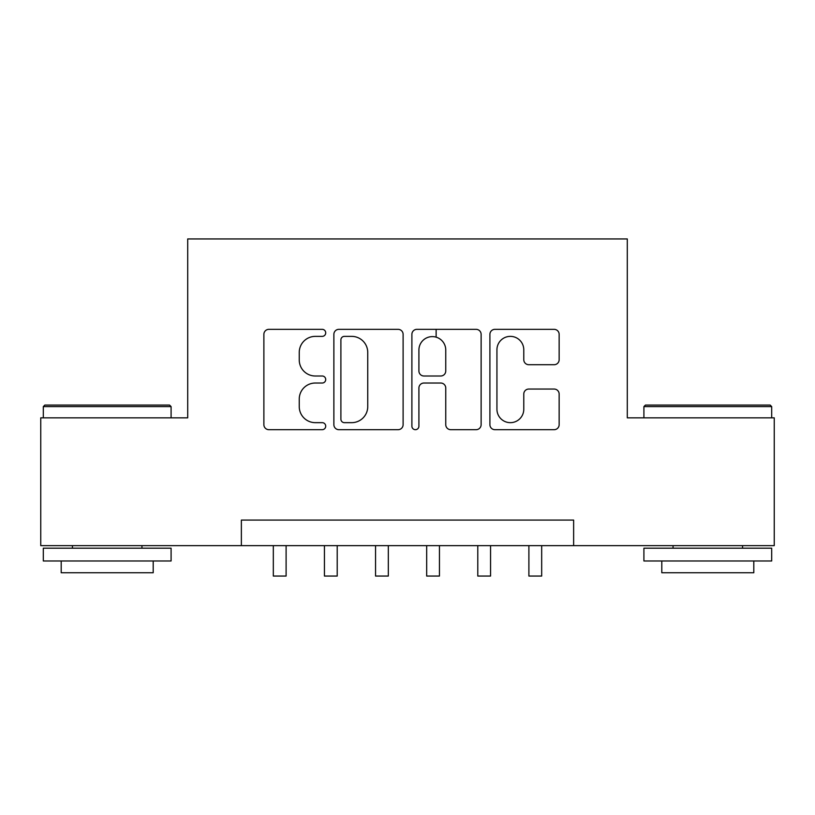 <?xml version="1.0" encoding="UTF-8"?>
<svg xmlns="http://www.w3.org/2000/svg" width="815" height="815" viewBox="0 0 815 815"><rect width="100%" height="100%" fill="white"/><g stroke="black" fill="none" stroke-linecap="round" stroke-linejoin="round"><path stroke-width="1.22" d="M325.715 332.856A3.515 3.515 0 0 0 322.21 329.341L268.899 329.341A5.012 5.012 0 0 0 263.877 334.364L263.877 424.666A5.012 5.012 0 0 0 268.899 429.688L322.21 429.688A3.515 3.515 0 0 0 325.715 426.174A3.515 3.515 0 0 0 322.21 422.659L315.303 422.659A16.056 16.056 0 0 1 299.248 406.603L299.248 399.085A16.056 16.056 0 0 1 315.303 383.03L322.21 383.03A3.515 3.515 0 0 0 325.715 379.515A3.515 3.515 0 0 0 322.21 376L315.303 376A16.056 16.056 0 0 1 299.248 359.945L299.248 352.416A16.056 16.056 0 0 1 315.303 336.371L322.21 336.371A3.515 3.515 0 0 0 325.715 332.856M554.129 364.713A5.012 5.012 0 0 0 559.151 359.7L559.151 334.364A5.012 5.012 0 0 0 554.129 329.341L494.929 329.341A5.012 5.012 0 0 0 489.907 334.364L489.907 424.666A5.012 5.012 0 0 0 494.929 429.688L554.129 429.688A5.012 5.012 0 0 0 559.151 424.666L559.151 394.063A5.012 5.012 0 0 0 554.129 389.05L528.792 389.05A5.012 5.012 0 0 0 523.78 394.063L523.78 409.242A13.417 13.417 0 0 1 510.353 422.659A13.417 13.417 0 0 1 496.936 409.242L496.936 349.788A13.417 13.417 0 0 1 510.353 336.371A13.417 13.417 0 0 1 523.78 349.788L523.78 359.7A5.012 5.012 0 0 0 528.792 364.713L554.129 364.713M241.372 545.643L40.75 545.643L40.75 417.851L187.705 417.851L187.705 238.948L627.295 238.948L627.295 417.851L774.25 417.851L774.25 545.643L573.628 545.643L573.628 520.082L241.372 520.082L241.372 545.643L573.628 545.643M403.109 334.364A5.012 5.012 0 0 0 398.097 329.341L338.887 329.341A5.012 5.012 0 0 0 333.875 334.364L333.875 424.666A5.012 5.012 0 0 0 338.887 429.688L398.097 429.688A5.012 5.012 0 0 0 403.109 424.666L403.109 334.364M416.903 329.341L476.113 329.341A5.012 5.012 0 0 1 481.125 334.364L481.125 424.666A5.012 5.012 0 0 1 476.113 429.688L450.777 429.688A5.012 5.012 0 0 1 445.754 424.666L445.754 388.042A5.012 5.012 0 0 0 440.742 383.03L423.932 383.03A5.012 5.012 0 0 0 418.91 388.042L418.91 426.174A3.515 3.515 0 0 1 415.406 429.688A3.515 3.515 0 0 1 411.891 426.174L411.891 334.364A5.012 5.012 0 0 1 416.903 329.341M344.409 336.371A3.515 3.515 0 0 0 340.894 339.875L340.894 419.155A3.515 3.515 0 0 0 344.409 422.659L351.683 422.659A16.056 16.056 0 0 0 367.738 406.603L367.738 352.416A16.056 16.056 0 0 0 351.683 336.371L344.409 336.371M445.754 350.043A13.417 13.417 0 0 0 432.337 336.615A13.417 13.417 0 0 0 418.91 350.043L418.91 370.988A5.012 5.012 0 0 0 423.932 376L440.742 376A5.012 5.012 0 0 0 445.754 370.988L445.754 350.043M273.32 545.643L273.32 576.052L286.106 576.052L286.106 545.643M44.835 405.075L169.561 405.075L171.089 406.603L43.307 406.603L44.835 405.075M107.203 560.975L43.307 560.975L43.307 548.189L171.089 548.189L171.089 560.975L107.203 560.975M153.2 560.975L153.2 572.731L61.196 572.731L61.196 560.975M645.439 405.075L770.165 405.075L771.693 406.603L643.911 406.603L645.439 405.075M707.797 560.975L643.911 560.975L643.911 548.189L771.693 548.189L771.693 560.975L707.797 560.975M753.804 560.975L753.804 572.731L661.8 572.731L661.8 560.975M324.441 545.643L324.441 576.052L337.216 576.052L337.216 545.643M375.552 545.643L375.552 576.052L388.327 576.052L388.327 545.643M436.127 337.166L436.127 329.341M426.673 545.643L426.673 576.052L439.448 576.052L439.448 545.643M477.784 545.643L477.784 576.052L490.559 576.052L490.559 545.643M528.894 545.643L528.894 576.052L541.68 576.052L541.68 545.643M43.307 417.851L43.307 406.603M72.443 548.189L72.443 545.643M141.953 548.189L141.953 545.643M171.089 417.851L171.089 406.603M643.911 417.851L643.911 406.603M673.047 548.189L673.047 545.643M742.557 548.189L742.557 545.643M771.693 417.851L771.693 406.603"/></g></svg>
